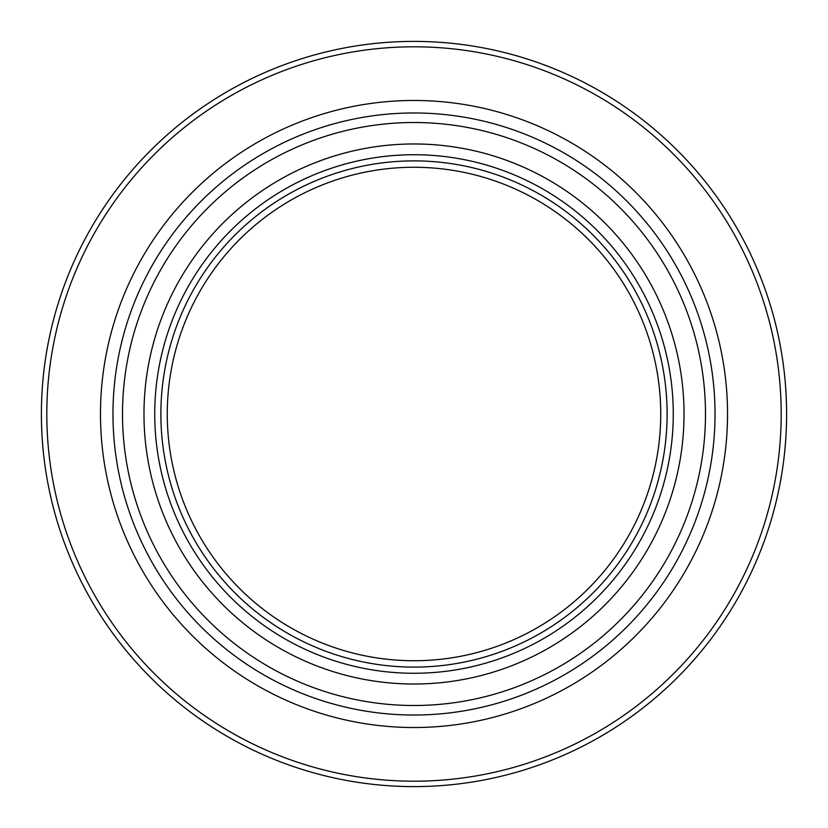 <?xml version="1.0" encoding="UTF-8"?>
<svg xmlns="http://www.w3.org/2000/svg" width="828" height="828" viewBox="0 0 828 828"><rect width="100%" height="100%" fill="white"/><g stroke="black" fill="none" stroke-linecap="round" stroke-linejoin="round"><path stroke-width="1.24" d="M773.414 512.242L772.627 515.078M771.748 518.152L771.189 520.056M771.044 520.553L770.371 522.768M771.282 519.725L770.889 521.06M772.079 517.003L771.303 519.684M774.428 508.454L772.596 515.171M758.924 273.074L762.702 282.721M763.861 285.836L764.627 287.927M765.051 289.138L764.803 288.434M759.711 275.031L760.735 277.597M760.766 277.67L761.253 278.922M761.605 279.823L762.05 280.982M762.785 282.938L763.809 285.691M765.6 290.69L765.9 291.539M762.091 281.085L760.756 277.649M761.046 278.405L761.708 280.092M761.998 280.858L762.205 281.406M764.586 287.834L765.041 289.107M765.248 289.676L765.517 290.452M773.87 317.424L773.3 315.323M772.71 313.201L774.687 320.55M775.008 321.781L775.174 322.434M776.84 329.285L778.103 334.874M776.664 328.53L776.985 329.886M774.822 321.057L775.039 321.895M772.327 311.856L772.731 313.294M773.217 315.023L773.549 316.244M774.263 318.904L774.408 319.463M771.81 310.065L769.388 302.044M768.767 300.098L768.146 298.183M770.982 307.26L771.551 309.165M778.62 337.286L778.765 337.979M778.827 338.29L779.8 343.154M780.048 344.417L781.549 352.852M780.514 346.922L781.321 351.527M778.734 337.824L778.869 338.517M780.173 345.079L778.486 336.654M786.434 402.884L786.362 400.69M785.461 384.854L785.399 384.171M786.269 398.382L786.155 395.825M785.255 382.391L785.306 383.022M785.989 392.762L786.124 395.215M785.461 384.896L785.834 390.185M786.02 393.207L786.165 395.908M785.948 392.037L785.989 392.679M785.979 392.462L785.855 390.371M785.555 386.117L785.503 385.475M785.472 384.968L785.534 385.776M781.87 473.202L780.069 483.428M780.142 483.055L780.017 483.728M780.939 478.708L781.032 478.18M780.897 478.915L780.669 480.23M780.462 481.378L780.235 482.569M781.384 476.11L781.29 476.68M781.125 477.642L780.825 479.329M781.208 477.176L780.825 479.371M780.68 480.178L781.301 476.638M785.72 439.606L785.575 441.562M785.41 443.756L785.348 444.532M785.337 444.636L785.524 442.349M786.372 427.155L786.3 428.935M786.289 429.101L786.186 431.533M786.145 432.34L786.093 433.427M786.269 429.804L786.424 425.364M786.289 429.142L786.155 432.123M785.348 444.47L785.047 447.958M784.934 449.18L785.12 447.213M785.141 446.944L785.265 445.485M772.679 514.912L771.903 517.614M769.647 525.128L767.504 531.762M768.26 529.454L767.722 531.11M769.512 525.532L768.705 528.098M772.493 515.544L772.307 516.196M778.382 491.801L777.316 496.645M776.85 498.684L776.478 500.278M760.808 550.216L761.108 549.461M762.122 546.822L760.094 552.017M759.524 553.446L759.235 554.17M764.751 539.711L763.468 543.251M770.547 305.822L770.754 306.484M772.131 311.183L772.503 312.466M774.677 320.498L774.252 318.873M786.31 399.406L786.352 400.4M786.424 402.615L786.445 403.132M786.134 395.36L786.248 397.74M786.062 394.004L786.217 397.026M786.072 433.758L785.958 435.828M786.041 434.307L786.01 434.99M785.803 438.333L785.844 437.753M786.507 422.394L786.465 424.143M780.059 483.521L779.479 486.502M779.986 483.862L780.286 482.32M414 786.6A372.6 372.6 0 0 0 736.682 227.7A372.6 372.6 0 0 0 91.318 227.7A372.6 372.6 0 0 0 414 786.6M414 660.734A246.734 246.734 0 0 0 627.676 290.628A246.734 246.734 0 0 0 200.324 290.628A246.734 246.734 0 0 0 414 660.734M414 781.187A367.187 367.187 0 0 1 96.007 230.401A367.187 367.187 0 0 1 731.993 230.401A367.187 367.187 0 0 1 414 781.187M414 684.021A270.021 270.021 0 0 1 180.152 278.984A270.021 270.021 0 0 1 647.848 278.984A270.021 270.021 0 0 1 414 684.021M414 705.497A291.497 291.497 0 0 0 666.436 268.251A291.497 291.497 0 0 0 161.563 268.251A291.497 291.497 0 0 0 414 705.497M414 715.03A301.03 301.03 0 0 0 674.696 263.48A301.03 301.03 0 0 0 153.304 263.48A301.03 301.03 0 0 0 414 715.03M414 727.522A313.522 313.522 0 0 0 685.522 257.239A313.522 313.522 0 0 0 142.478 257.239A313.522 313.522 0 0 0 414 727.522M414 673.267A259.267 259.267 0 0 0 638.533 284.366A259.267 259.267 0 0 0 189.467 284.366A259.267 259.267 0 0 0 414 673.267M414 667.109A253.109 253.109 0 0 1 194.797 287.44A253.109 253.109 0 0 1 633.203 287.44A253.109 253.109 0 0 1 414 667.109"/></g></svg>
